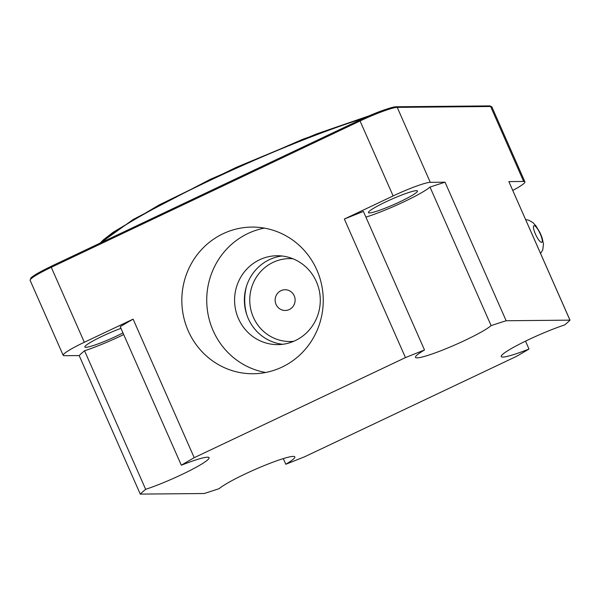 <?xml version="1.0" encoding="UTF-8"?>
<svg xmlns="http://www.w3.org/2000/svg" width="600" height="600" viewBox="0 0 600 600"><rect width="100%" height="100%" fill="white"/><g stroke="black" fill="none" stroke-linecap="round" stroke-linejoin="round"><path stroke-width="0.9" d="M400.058 201.735A26.812 2.895 -23.8 0 1 368.423 212.625A26.812 2.895 -23.8 0 1 385.838 201.87A26.812 2.895 -23.8 0 1 417.48 190.988A26.812 2.895 -23.8 0 1 400.058 201.735M122.962 332.903A26.812 2.895 -23.8 0 1 116.512 336.097A26.812 2.895 -23.8 0 1 84.87 346.98A26.812 2.895 -23.8 0 1 102.292 336.233A26.812 2.895 -23.8 0 1 120.953 328.35M570 320.16L508.853 181.605L523.68 181.47L490.62 106.5L397.23 107.37L430.29 182.34L445.043 182.197A240.923 26.017 156.2 0 0 430.005 187.08L491.115 325.62A42.142 4.553 -23.8 0 1 449.498 347.265A42.142 4.553 -23.8 0 1 415.493 357.353A42.142 4.553 -23.8 0 1 424.507 349.995L363.405 211.455A240.923 26.017 156.2 0 0 344.347 219.053L393.127 195.938L360.06 120.975L51.27 267.3L84.33 342.263L133.11 319.147A240.923 26.017 156.2 0 0 120.225 326.685L181.328 465.232A42.142 4.553 -23.8 0 1 209.07 457.695A42.142 4.553 -23.8 0 1 187.627 471.713A42.142 4.553 -23.8 0 1 145.657 489.315A240.923 26.017 156.2 0 0 140.28 494.107L204.165 493.515A240.923 26.017 156.2 0 0 219.202 488.632A42.142 4.553 -23.8 0 1 245.085 474.015A42.142 4.553 -23.8 0 1 294.825 456.9A42.142 4.553 -23.8 0 1 285.803 464.257A240.923 26.017 156.2 0 0 304.868 456.66L516.097 356.565A240.923 26.017 156.2 0 0 528.99 349.028A42.142 4.553 -23.8 0 1 501.248 356.558A42.142 4.553 -23.8 0 1 528.63 339.653A42.142 4.553 -23.8 0 1 564.66 324.938A240.923 26.017 156.2 0 0 569.977 320.205L508.875 181.657M430.29 182.34A32.55 3.518 156.2 0 0 393.127 195.938M365.903 217.118A42.142 4.553 156.2 0 0 430.005 187.08M569.963 320.145L506.153 320.745A240.923 26.017 156.2 0 0 491.115 325.62M424.507 349.995A240.923 26.017 156.2 0 0 405.45 357.6L194.212 457.688A240.923 26.017 156.2 0 0 181.328 465.232M285.803 464.257L283.312 458.595M506.153 320.745L445.043 182.197M525.518 341.145L528.99 349.028M140.28 494.107L79.177 355.567L64.425 355.702A32.55 3.518 -23.8 0 1 63.18 355.312A32.55 3.518 -23.8 0 1 84.33 342.263M145.657 489.315L84.555 350.775A240.923 26.017 156.2 0 0 79.177 355.567M84.555 350.775A42.142 4.553 156.2 0 0 123.698 334.56M194.212 457.688L133.11 319.147M223.327 233.61A73.335 70.71 89.5 0 1 251.858 227.077A73.335 70.71 89.5 0 1 321.585 284.618A73.335 70.71 89.5 0 1 281.752 367.222A73.335 70.71 89.5 0 1 253.222 373.748A73.335 70.71 89.5 0 1 183.495 316.207A73.335 70.71 89.5 0 1 223.327 233.61M405.45 357.6L344.347 219.053M264.315 228.112A73.335 70.71 -90.5 0 0 248.22 233.377A73.335 70.71 -90.5 0 0 207.315 309.585A73.335 70.71 -90.5 0 0 265.657 372.487M523.68 181.47A32.55 3.518 -23.8 0 1 524.925 181.852A32.55 3.518 -23.8 0 1 512.775 190.417M259.733 259.702A44.438 42.848 -90.5 0 0 235.597 309.757A44.438 42.848 -90.5 0 0 277.853 344.625A44.438 42.848 -90.5 0 0 295.14 340.665A44.438 42.848 -90.5 0 0 319.275 290.61A44.438 42.848 -90.5 0 0 277.02 255.743A44.438 42.848 -90.5 0 0 259.733 259.702M281.918 255.99A44.438 42.848 -90.5 0 0 269.528 259.605A44.438 42.848 -90.5 0 0 244.928 307.163A44.438 42.848 -90.5 0 0 282.743 344.288M293.7 341.31A41.453 39.968 89.5 0 1 251.123 310.808A41.453 39.968 89.5 0 1 273.21 262.305A41.453 39.968 89.5 0 1 292.89 258.743M281.002 290.663A10.365 9.99 89.5 0 1 294.233 295.83A10.365 9.99 89.5 0 1 289.26 309.548A10.365 9.99 89.5 0 1 276.03 304.38A10.365 9.99 89.5 0 1 281.002 290.663M246.84 314.918A51.435 49.597 89.5 0 1 246.548 286.095M363.48 118.358A172.215 18.6 156.2 0 0 209.43 180.675A172.215 18.6 156.2 0 0 101.415 242.505M369.353 115.755L303.045 139.163L210.487 179.257L133.208 219.48L100.305 243.038M359.865 120.045L51.127 266.347L35.775 274.462L30.735 279.097M395.895 106.86C393 106.312 373.215 113.55 359.918 120.023L51.097 266.347L51.27 267.3A32.55 3.518 156.2 0 0 30.12 280.35L63.18 355.312M524.925 181.852L491.865 106.89A32.55 3.518 156.2 0 0 490.62 106.5A1.042 1.005 -90.5 0 0 489.697 105.892L396.308 106.762A1.042 1.005 89.5 0 1 397.23 107.37A32.55 3.518 156.2 0 0 360.06 120.975L359.888 120.03C376.028 112.433 388.162 108.015 396.308 106.762M534.165 225.667A9.18 2.22 -115.4 0 1 540.285 233.993A9.18 2.22 -115.4 0 1 541.537 242.362A9.18 2.22 -115.4 0 1 535.418 234.038A9.18 2.22 -115.4 0 1 534.165 225.667M369.465 115.71L316.41 133.988L236.07 167.445L159.203 204.907L113.108 232.275L103.26 239.955L100.065 243.15M491.865 106.89L489.697 105.892M30.12 280.35L30.818 278.108C32.633 275.978 39.39 272.062 51.097 266.347M540.585 253.47L542.745 249.907L543.495 243.998L542.077 237.683L540.158 232.965L535.912 225.833L532.92 222.615L528.81 220.222L525.638 219.585"/></g></svg>
